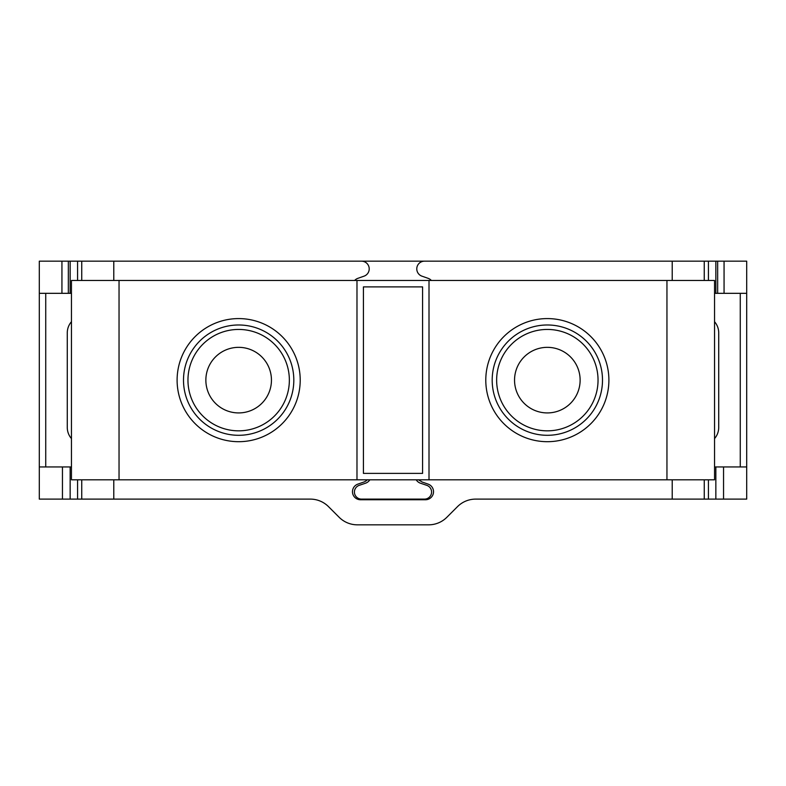 <?xml version="1.0" encoding="UTF-8"?>
<svg xmlns="http://www.w3.org/2000/svg" width="786" height="786" viewBox="0 0 786 786"><rect width="100%" height="100%" fill="white"/><g stroke="black" fill="none" stroke-linecap="round" stroke-linejoin="round"><path stroke-width="1.18" d="M81.744 280.464L81.744 261.168L704.246 261.168L704.246 280.464M81.744 261.168L39.3 261.168L39.3 293.325L68.343 293.325L68.343 261.168M717.657 293.325L746.7 293.325L746.7 261.168L717.657 261.168L717.657 293.325L714.543 293.325M704.246 261.168L717.657 261.168M431.367 280.464A8.037 8.037 0 0 0 428.144 278.342L421.944 276.161A7.713 7.713 0 0 1 424.509 261.168M361.491 261.168A7.713 7.713 0 0 1 364.046 276.161L357.856 278.342A8.037 8.037 0 0 0 354.633 280.464M704.256 479.814L704.256 499.11L475.677 499.11A25.722 25.722 0 0 0 457.491 506.646L446.841 517.296A25.722 25.722 0 0 1 428.645 524.832L357.355 524.832A25.722 25.722 0 0 1 339.169 517.296L328.509 506.646A25.722 25.722 0 0 0 310.323 499.11L39.3 499.11L39.3 293.325M416.177 479.814A8.361 8.361 0 0 0 420.559 483.243L426.769 485.335A7.074 7.074 0 0 1 424.509 499.11L361.491 499.11A7.074 7.074 0 0 1 359.231 485.335L365.441 483.243A8.361 8.361 0 0 0 369.823 479.814M367.239 479.814A7.713 7.713 0 0 1 364.046 481.956L357.856 484.127A8.037 8.037 0 0 0 360.528 499.749L425.481 499.749A8.037 8.037 0 0 0 428.144 484.127L421.954 481.956L418.761 479.814A7.713 7.713 0 0 0 419.596 480.619M71.457 466.953L70.151 466.953L70.151 499.11M39.3 466.953L70.151 466.953M746.7 293.325L746.7 466.953L723.552 466.953L723.552 499.11L704.256 499.11M714.543 466.953L723.552 466.953M71.457 293.325L68.343 293.325M71.457 321.71A17.046 17.046 0 0 0 67.272 332.881L67.272 427.417A17.046 17.046 0 0 0 71.457 438.598M714.543 438.598A17.046 17.046 0 0 0 718.718 427.417L718.718 332.881A17.046 17.046 0 0 0 714.543 321.71M746.7 466.953L746.7 499.11L723.552 499.11M71.457 479.814L356.982 479.814L356.982 280.464L71.457 280.464L71.457 479.814M666.95 479.814L666.95 280.464L714.543 280.464L714.543 479.814L356.982 479.814M77.568 479.814L77.568 499.11M62.448 466.953L62.448 499.11M666.95 280.464L429.009 280.464L429.009 479.814M356.982 280.464L429.009 280.464M708.432 261.168L708.432 280.464M363.417 286.89L422.583 286.89L422.583 473.388L363.417 473.388L363.417 286.89M77.568 280.464L77.568 261.168M708.432 479.814L708.432 499.11M113.783 261.168L113.783 280.464M672.217 280.464L672.217 261.168M113.783 479.814L113.783 499.11M672.217 499.11L672.217 479.814M70.151 293.325L70.151 261.168M61.937 293.325L61.937 261.168M45.735 466.953L45.735 293.325M740.265 466.953L740.265 293.325M81.744 479.814L81.744 499.11M119.04 280.464L119.04 479.814M300.213 380.139A61.554 61.554 0 0 0 238.659 318.585A61.554 61.554 0 0 0 177.105 380.139A61.554 61.554 0 0 0 238.659 441.693A61.554 61.554 0 0 0 300.213 380.139M715.85 261.168L715.85 293.325M724.063 261.168L724.063 293.325M608.895 380.139A61.554 61.554 0 0 0 547.341 318.585A61.554 61.554 0 0 0 485.787 380.139A61.554 61.554 0 0 0 547.341 441.693A61.554 61.554 0 0 0 608.895 380.139M492.183 380.139A55.158 55.158 0 0 1 547.341 324.982A55.158 55.158 0 0 1 602.498 380.139A55.158 55.158 0 0 1 547.341 435.297A55.158 55.158 0 0 1 492.183 380.139M496.644 380.139A50.697 50.697 0 0 0 547.341 430.836A50.697 50.697 0 0 0 598.038 380.139A50.697 50.697 0 0 0 547.341 329.442A50.697 50.697 0 0 0 496.644 380.139M514.545 380.139A32.786 32.786 0 0 1 547.341 347.343A32.786 32.786 0 0 1 580.127 380.139A32.786 32.786 0 0 1 547.341 412.925A32.786 32.786 0 0 1 514.545 380.139M183.502 380.139A55.158 55.158 0 0 1 238.659 324.982A55.158 55.158 0 0 1 293.817 380.139A55.158 55.158 0 0 1 238.659 435.297A55.158 55.158 0 0 1 183.502 380.139M289.356 380.139A50.697 50.697 0 0 1 238.659 430.836A50.697 50.697 0 0 1 187.962 380.139A50.697 50.697 0 0 1 238.659 329.442A50.697 50.697 0 0 1 289.356 380.139M205.863 380.139A32.786 32.786 0 0 1 238.659 347.343A32.786 32.786 0 0 1 271.445 380.139A32.786 32.786 0 0 1 238.659 412.925A32.786 32.786 0 0 1 205.863 380.139M715.85 466.953L715.85 499.11"/></g></svg>
